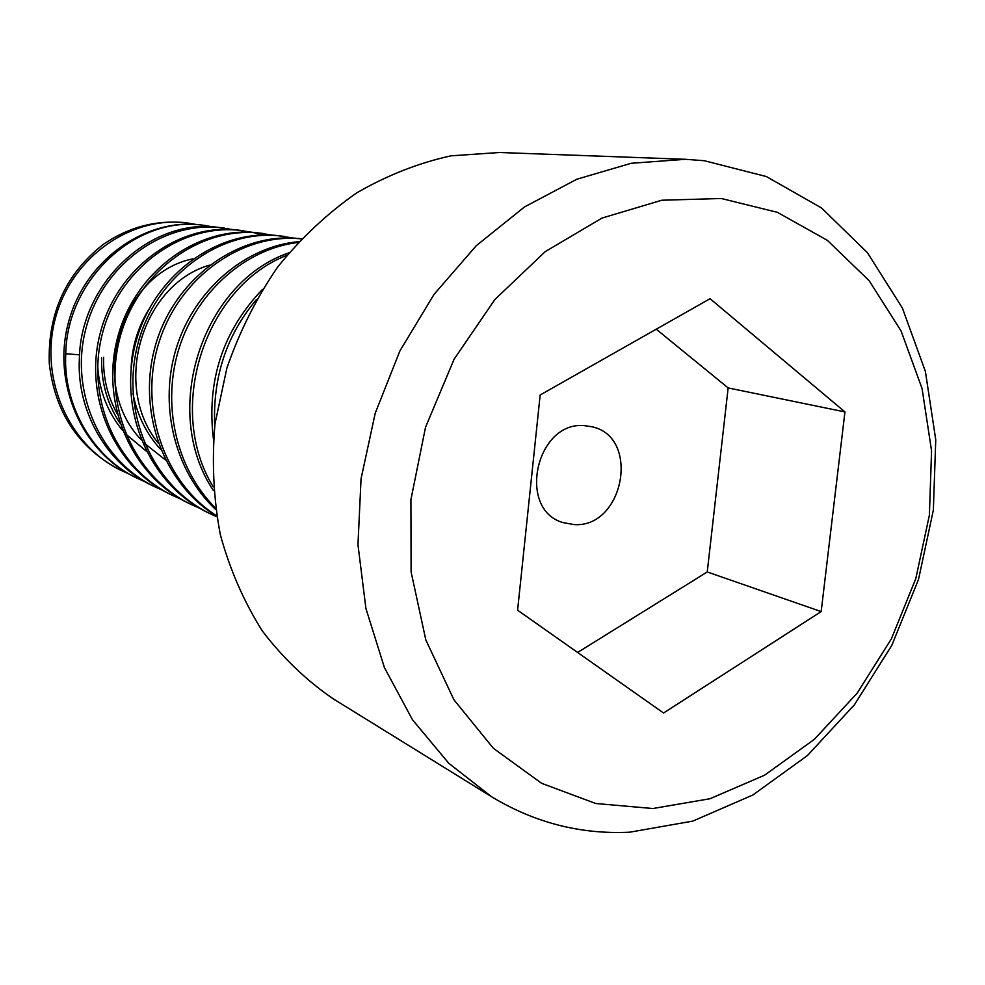 <?xml version="1.0" encoding="UTF-8"?>
<svg xmlns="http://www.w3.org/2000/svg" width="985" height="985" viewBox="0 0 985 985"><rect width="100%" height="100%" fill="white"/><g stroke="black" fill="none" stroke-linecap="round" stroke-linejoin="round"><path stroke-width="1.48" d="M196.175 224.481L188.406 223.127C158.376 219.31 130.155 226.279 103.757 244.058C65.909 273.473 47.736 313.205 49.262 363.231C54.84 412.161 78.221 447.609 119.419 469.599L128.567 473.76M206.111 225.577L198.367 224.654C143.034 219.015 84.181 261.665 68.347 322.871C51.983 383.399 81.952 451.992 135.536 477.442L137.605 478.439C93.464 458.013 62.806 405.574 65.749 353.726C66.943 279.752 135.08 216.848 200.583 224.962L214.028 226.969M224.408 228.114L216.454 227.153C149.954 218.916 80.61 283.101 79.379 358.552C76.362 411.447 107.525 464.871 152.38 485.63L154.534 486.676C100.359 460.894 69.172 391.168 85.88 328.707C101.837 266.061 161.318 222.044 218.781 227.473L232.682 229.579M180.464 498.939L172.252 495.295C116.796 468.675 85.301 398.199 102.465 333.287C118.951 269.471 179.085 224.814 237.804 230.121L252.172 232.3M253.428 232.583L262.305 235.021M243.529 230.761L235.378 229.776C177.029 224.26 116.501 269.213 100.236 333.152C83.196 396.893 114.9 467.986 169.986 494.199L172.252 495.295M199.401 508.125L190.794 504.32C134.108 476.875 102.477 405.918 119.628 338.926C136.189 273.633 197.96 227.338 257.713 232.879L272.611 235.156M263.549 233.531L255.177 232.522C195.523 227.141 134.317 272.759 117.51 337.929C100.002 404.207 132.027 476.1 188.43 503.163L190.794 504.32M216.749 516.731L210.236 513.776C152.527 485.962 120.121 413.084 137.728 344.454C154.78 277.08 218.916 229.776 278.57 235.772L294.01 238.161M284.517 236.437L275.911 235.403C215.198 229.776 152.306 277.093 135.401 343.802C117.904 412.235 150.077 484.657 207.749 512.569L210.236 513.776M216.589 515.783C163.596 482.133 138.232 406.411 159.139 341.943C179.75 276.588 242.458 233.088 300.45 238.801L301.275 238.875M301.361 238.789L297.655 238.419C239.146 232.632 175.884 277.29 156.196 342.854C135.905 409.514 162.956 483.623 216.663 516.202M188.406 223.127L188.603 223.152C133 214.964 73.025 255.349 55.985 316.099C38.464 376.701 67.879 445.035 121.389 470.559M145.078 481.776L137.605 478.439M162.365 490.161L154.534 486.676M298.652 241.682C246.632 246.127 195.301 288.654 176.832 346.474C158.302 403.776 174.148 470.695 215.629 509.504M215.419 507.989C175.527 468.072 161.429 403.37 179.344 347.373C197.505 290.784 246.484 248.577 297.913 242.495M288.839 252.874C203.119 281.87 159.521 410.413 213.511 490.678M213.216 486.849C164.889 408.036 205.471 286.746 286.795 255.349M262.466 289.393C222.782 330.972 206.444 380.899 213.437 439.15M214.718 426.074C212.612 377.329 226.476 335.22 256.322 299.711M97.687 365.817C99.116 390.356 107.365 411.841 122.448 430.273M125.784 434.077L146.236 451.093M192.9 258.846C120.638 273.264 86.926 383.214 141.114 439.692M144.549 443.398L165.505 459.995M148.526 309.893C137.765 327.623 131.965 347.04 131.103 368.156M132.95 393.384C137.075 415.079 146.322 433.782 160.703 449.492M101.64 357.678C100.999 381.712 107.082 403.505 119.874 423.082M209.399 265.174C142.357 284.554 111.403 385.627 158.24 443.102M685.474 159.299L499.432 152.503L450.995 155.827C418.477 162.981 387.019 175.355 356.619 192.949C327.365 213.363 301.028 238.087 277.598 267.12C256.322 298.209 239.417 331.859 226.882 368.082L214.989 423.833C211.726 461.706 213.523 498.718 220.369 534.867C229.998 569.872 244.009 601.933 262.404 631.065C282.978 658.029 306.618 680.635 333.312 698.882L491.65 796.791C534.707 822.758 580.707 834.566 629.674 832.202L692.75 821.121L752.848 795.006L807.404 755.569L854.315 704.915L891.794 645.397L918.488 579.549L933.361 510.058L935.75 439.729L925.383 371.419L902.408 308.083L867.391 252.64L821.478 207.933L766.367 176.561L704.398 160.74L685.474 159.299L631.2 163.276L576.841 179.221L524.463 206.961L476.211 245.757L434.077 294.33L399.922 350.882L375.236 413.183L361.064 478.685L357.961 544.68L365.915 608.484L384.421 667.571L412.481 719.764L448.766 763.276L491.65 796.791M721.303 198.502L661.809 200.226L601.983 218.079L545.21 251.655L494.864 299.526L454.11 359.193L425.532 427.244L410.917 499.617L411.102 571.94L425.828 639.942L453.913 699.756L493.35 748.28L541.59 783.297L595.728 803.501L652.833 808.525L710.013 798.736L764.619 775.17L814.336 739.353L857.147 693.181L891.4 638.822L915.804 578.626L929.397 515.106L931.564 450.847L922.071 388.558L901.066 330.948L869.152 280.688L827.388 240.377L777.387 212.329L721.303 198.502M540.162 394.997L710.062 298.701L844.945 411.927L821.17 611.587L663.558 713.005L517.593 610.195L540.162 394.997M656.244 329.199L728.149 387.93L844.945 411.927M728.149 387.93L707.242 571.965L821.17 611.587M707.242 571.965L577.604 652.464M574.046 524.586L562.964 522.579C516.509 509.417 536.283 420.546 584.647 425.668L592.083 426.8C640.792 437.069 623.8 528.28 574.046 524.586M65.749 353.726L79.576 354.846M103.622 357.309C102.994 377.612 107.5 396.401 117.141 413.675"/></g></svg>
